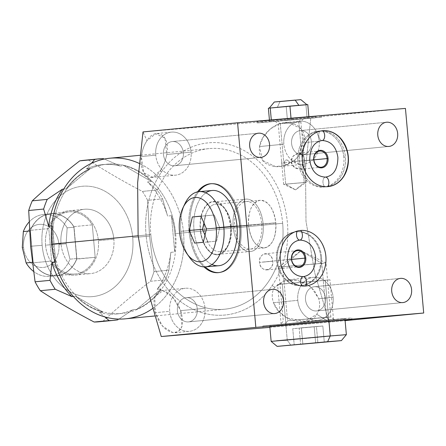 <?xml version="1.0" encoding="UTF-8"?>
<svg xmlns="http://www.w3.org/2000/svg" width="446" height="446" viewBox="0 0 446 446"><rect width="100%" height="100%" fill="white"/><g stroke="black" fill="none" stroke-linecap="round" stroke-linejoin="round"><path stroke-width="0.33" stroke-dasharray="2.23 1.67" d="M30.356 230.604A31.081 25.494 84.5 0 0 30.228 230.939L29.503 231.006L30.228 230.939L33.026 262.259A31.081 25.494 84.5 0 0 33.21 262.566A31.081 25.494 84.5 0 0 56.536 275.661A31.081 25.494 84.5 0 0 76.718 258.842A31.081 25.494 84.5 0 0 76.846 258.507L69.95 259.176A31.081 25.494 -95.5 0 1 49.64 276.33A31.081 25.494 -95.5 0 1 33.522 271.391A31.081 25.494 84.5 0 0 69.95 259.176L66.12 243.75L67.156 227.856L74.053 227.187A31.081 25.494 84.5 0 0 73.869 226.88A31.081 25.494 84.5 0 0 50.543 213.785A31.081 25.494 84.5 0 0 30.356 230.604L30.334 230.348A31.22 25.606 -95.5 0 1 73.846 226.624L73.869 226.88A31.081 25.494 84.5 0 0 30.356 230.604L33.21 262.566A31.081 25.494 84.5 0 0 76.718 258.842L76.745 259.098A31.22 25.606 -95.5 0 1 33.233 262.822L33.21 262.566A31.081 25.494 -95.5 0 1 33.026 262.259L32.329 262.326L33.026 262.259L30.228 230.939A31.081 25.494 -95.5 0 1 30.356 230.604L30.334 230.348A31.22 25.606 -95.5 0 1 50.532 213.651A31.22 25.606 -95.5 0 1 73.846 226.624L92.283 224.84A31.22 25.606 84.5 0 0 68.968 211.867A31.22 25.606 84.5 0 0 48.776 228.564L30.334 230.348L48.776 228.564L51.675 261.038A31.22 25.606 84.5 0 0 95.182 257.314L92.283 224.84A31.22 25.606 84.5 0 0 48.776 228.564L51.675 261.038A31.22 25.606 84.5 0 0 74.989 274.011A31.22 25.606 84.5 0 0 95.182 257.314L76.745 259.098A31.22 25.606 -95.5 0 1 56.547 275.795A31.22 25.606 -95.5 0 1 33.233 262.822L51.675 261.038L33.233 262.822L30.356 230.604M29.068 222.063A31.081 25.494 -95.5 0 1 43.647 214.454A31.081 25.494 -95.5 0 1 67.156 227.856A31.081 25.494 84.5 0 0 29.068 222.063M22.3 247.502L23.588 247.424A21.625 17.734 -95.5 0 1 39.332 224.377A21.625 17.734 -95.5 0 1 58.922 244.402L66.12 243.75L58.922 244.402A21.625 17.734 -95.5 0 1 43.178 267.449A21.625 17.734 -95.5 0 1 23.588 247.424A21.625 17.734 -95.5 0 1 39.332 224.377A21.625 17.734 -95.5 0 1 58.922 244.402A21.625 17.734 -95.5 0 1 43.178 267.449A21.625 17.734 -95.5 0 1 23.588 247.424L22.3 247.502M76.846 258.507L74.053 227.187L67.156 227.856L66.12 243.75L69.95 259.176L76.846 258.507A31.081 25.494 -95.5 0 1 76.718 258.842L95.182 257.314L92.283 224.84L73.846 226.624L76.718 258.842L73.869 226.88A31.081 25.494 -95.5 0 1 74.053 227.187L76.846 258.507M83.536 160.354A81.088 66.504 -95.5 0 1 88.564 160.097L103.5 158.653L88.564 160.097C104.821 170.695 122.767 181.137 142.397 191.412A81.088 66.504 -95.5 0 1 147.626 200.326L162.567 198.883A81.088 66.504 84.5 0 0 157.332 189.963L142.397 191.412L157.332 189.963L147.576 181.94L151.423 181.567L124.033 165.639A75.006 61.515 -95.5 0 1 151.423 181.567L124.033 165.639L120.186 166.007L103.5 158.653L120.186 166.007A75.006 61.515 84.5 0 0 86.496 168.889L90.348 168.521L66.198 188.859A75.006 61.515 -95.5 0 1 90.348 168.521L66.198 188.859L63.711 189.098L66.198 188.859A75.006 61.515 -95.5 0 1 90.348 168.521L86.496 168.889L91.575 163.269L86.496 168.889A75.006 61.515 -95.5 0 1 102.524 164.624A75.006 61.515 -95.5 0 1 120.186 166.007L124.033 165.639A75.006 61.515 -95.5 0 1 151.423 181.567L147.576 181.94L157.332 189.963A81.088 66.504 -95.5 0 1 162.567 198.883L147.626 200.326L149.538 236.096L153.993 271.62A81.088 66.504 -95.5 0 1 150.419 281.292L165.355 279.843A81.088 66.504 84.5 0 0 168.928 270.176L153.993 271.62L168.928 270.176L170.829 252.33L174.676 251.957L171.442 215.686A75.006 61.515 -95.5 0 1 174.893 233.665A75.006 61.515 -95.5 0 1 174.676 251.957L171.442 215.686L167.59 216.059L162.567 198.883L167.59 216.059A75.006 61.515 84.5 0 0 147.576 181.94A75.006 61.515 -95.5 0 1 167.59 216.059L171.442 215.686A75.006 61.515 -95.5 0 1 174.893 233.665L175.663 233.587A75.006 61.515 84.5 0 0 107.14 164.178A75.006 61.515 84.5 0 0 53.08 244.079L52.31 244.152A75.006 61.515 -95.5 0 1 52.522 225.86L55.761 262.131A75.006 61.515 -95.5 0 1 52.31 244.152A75.006 61.515 -95.5 0 1 52.522 225.86L55.761 262.131L55.009 262.203L55.761 262.131A75.006 61.515 -95.5 0 1 52.31 244.152L53.08 244.079A75.006 61.515 -95.5 0 1 107.703 164.128A75.006 61.515 -95.5 0 1 175.663 233.587L183.535 232.879A80.681 66.17 84.5 0 0 139.18 163.403M132.713 237.567A55.41 45.442 -95.5 0 1 92.361 296.629A55.41 45.442 -95.5 0 1 42.153 245.317A55.41 45.442 -95.5 0 1 82.51 186.255A55.41 45.442 -95.5 0 1 132.713 237.567A55.41 45.442 -95.5 0 1 92.361 296.629A55.41 45.442 -95.5 0 1 42.153 245.317L30.623 246.27L42.153 245.317A55.41 45.442 -95.5 0 1 82.51 186.255A55.41 45.442 -95.5 0 1 132.713 237.567L149.538 236.096L132.713 237.567M113.847 239.179A32.324 26.515 84.5 0 0 84.562 209.241A32.324 26.515 84.5 0 0 61.018 243.7A32.324 26.515 84.5 0 0 90.309 273.638A32.324 26.515 84.5 0 0 113.847 239.179A32.324 26.515 84.5 0 0 84.316 209.263A32.324 26.515 84.5 0 0 61.018 243.7L45.564 245.2A32.324 26.515 -95.5 0 1 68.862 210.763A32.324 26.515 -95.5 0 1 98.393 240.678L113.847 239.179L98.393 240.678A32.324 26.515 -95.5 0 1 75.095 275.115A32.324 26.515 -95.5 0 1 45.564 245.2L61.018 243.7A32.324 26.515 84.5 0 0 90.549 273.615A32.324 26.515 84.5 0 0 113.847 239.179M109.828 158.213A80.681 66.17 -95.5 0 1 183.535 232.879L175.663 233.587A75.006 61.515 -95.5 0 1 121.039 313.538A75.006 61.515 -95.5 0 1 53.08 244.079L51.675 244.163L53.08 244.079A75.006 61.515 84.5 0 0 121.596 313.488A75.006 61.515 84.5 0 0 175.663 233.587L174.893 233.665A75.006 61.515 -95.5 0 1 174.676 251.957L170.829 252.33A75.006 61.515 -95.5 0 1 157.159 289.331A75.006 61.515 84.5 0 0 170.829 252.33L168.928 270.176A81.088 66.504 -95.5 0 1 165.355 279.843L157.159 289.331L161.006 288.958A75.006 61.515 -95.5 0 1 136.855 309.295L133.008 309.669A75.006 61.515 -95.5 0 1 116.98 313.934A75.006 61.515 -95.5 0 1 99.319 312.551L104.944 316.95L99.319 312.551L103.165 312.178A75.006 61.515 -95.5 0 1 75.781 296.25L73.4 296.478L75.781 296.25L103.165 312.178A75.006 61.515 -95.5 0 1 75.781 296.25L103.165 312.178L99.319 312.551A75.006 61.515 84.5 0 0 133.008 309.669L117.883 319.827L133.008 309.669L136.855 309.295L161.006 288.958A75.006 61.515 -95.5 0 1 136.855 309.295L161.006 288.958L157.159 289.331L165.355 279.843L150.419 281.292C132.914 294.778 117.092 308.102 102.948 321.271L117.883 319.827L102.948 321.271A81.088 66.504 -95.5 0 1 99.168 321.772M51.753 225.938L52.522 225.86L51.753 225.938M102.948 321.271C117.092 308.102 132.914 294.778 150.419 281.292A81.088 66.504 84.5 0 0 153.993 271.62L149.538 236.096L147.626 200.326A81.088 66.504 84.5 0 0 142.397 191.412C122.767 181.137 104.821 170.695 88.564 160.097A81.088 66.504 84.5 0 0 87.344 160.12M282.664 223.279A80.681 66.17 84.5 0 0 208.957 148.618A80.681 66.17 84.5 0 0 150.804 234.563L138.154 235.789L150.804 234.563A80.681 66.17 84.5 0 0 224.505 309.229A80.681 66.17 84.5 0 0 282.664 223.279L183.535 232.879L282.664 223.279A80.681 66.17 84.5 0 0 209.559 148.563A80.681 66.17 84.5 0 0 150.804 234.563A80.681 66.17 84.5 0 0 223.903 309.284A80.681 66.17 84.5 0 0 282.664 223.279M152.565 308.548A80.681 66.17 84.5 0 0 183.535 232.879A80.681 66.17 -95.5 0 1 125.376 318.823M45.564 245.2A32.324 26.515 -95.5 0 1 69.108 210.741A32.324 26.515 -95.5 0 1 98.393 240.678A32.324 26.515 -95.5 0 1 74.85 275.137A32.324 26.515 -95.5 0 1 45.564 245.2M161.318 172.284A86.491 70.936 -95.5 0 1 261.272 163.732A86.491 70.936 -95.5 0 1 272.149 285.563A86.491 70.936 -95.5 0 1 172.189 294.115A86.491 70.936 -95.5 0 1 161.318 172.284A86.491 70.936 -95.5 0 1 261.272 163.732A86.491 70.936 -95.5 0 1 272.149 285.563L274.797 287.269L286.36 280.071L296.049 279.915L306.173 283.511L314.246 290.318L318.762 298.708C320.367 304.685 319.687 309.853 316.727 314.207L305.343 321.432L286.923 317.942L278.639 311.219L273.465 302.7L297.789 300.342A21.625 17.734 -95.5 0 1 313.538 277.295A21.625 17.734 -95.5 0 1 333.129 297.32A21.625 17.734 -95.5 0 1 317.379 320.367A21.625 17.734 -95.5 0 1 297.789 300.342A21.625 17.734 84.5 0 0 317.541 320.351A21.625 17.734 84.5 0 0 333.129 297.32L318.762 298.708L333.129 297.32A21.625 17.734 84.5 0 0 313.376 277.312A21.625 17.734 84.5 0 0 297.789 300.342L273.465 302.7C271.452 296.462 271.898 291.322 274.797 287.269L283.361 280.913L297.008 280.088L310.968 286.923L318.762 298.708C320.367 304.685 319.687 309.853 316.727 314.207L329.115 322.174L345.115 320.624L329.115 322.174L314.815 273.108L305.995 221.227L305.482 168.538L310.856 117.571L142.993 131.932L146.979 140.707L155.687 133.75L164.987 138.115L166.765 154.494C165.433 161.051 163.336 166.352 160.465 170.405L152.515 177.252L143.751 172.736L141.382 156.552L155.749 155.163A21.625 17.734 -95.5 0 1 171.498 132.111A21.625 17.734 -95.5 0 1 191.089 152.136A21.625 17.734 -95.5 0 1 175.339 175.189A21.625 17.734 -95.5 0 1 155.749 155.163A21.625 17.734 84.5 0 0 175.501 175.172A21.625 17.734 84.5 0 0 191.089 152.136L166.765 154.494L191.089 152.136A21.625 17.734 84.5 0 0 171.336 132.127A21.625 17.734 84.5 0 0 155.749 155.163L141.382 156.552C142.157 150.347 144.025 145.067 146.979 140.707C154.823 127.015 170.79 133.767 166.765 154.494C165.433 161.051 163.336 166.352 160.465 170.405L161.318 172.284L160.465 170.405C153.558 183.93 138.739 177.062 141.382 156.552C142.157 150.347 144.025 145.067 146.979 140.707L142.993 131.932L310.856 117.571L405.442 108.411L310.856 117.571L305.482 168.538L305.995 221.227L314.815 273.108L329.115 322.174L316.727 314.207C310.082 327.788 280.322 322.369 273.465 302.7C271.452 296.462 271.898 291.322 274.797 287.269L272.149 285.563A86.491 70.936 -95.5 0 1 172.189 294.115A86.491 70.936 -95.5 0 1 161.318 172.284M269.897 327.364L329.115 322.174L269.897 327.364M345.065 320.094L269.847 326.807L345.065 320.094M188.97 230.666A44.622 25.533 85.1 0 1 197.522 191.852A44.622 25.533 -94.9 0 0 188.97 230.666L190.091 230.571A44.622 25.533 -94.9 0 0 205.16 266.886A44.622 25.533 85.1 0 1 190.091 230.571A44.622 25.533 85.1 0 1 198.726 191.657A44.622 25.533 -94.9 0 0 190.091 230.571L188.97 230.666A44.622 25.533 -94.9 0 0 203.945 266.892A44.622 25.533 85.1 0 1 188.97 230.666M315.69 116.456L262.677 120.989L315.69 116.456L315.807 117.8L257.504 122.94L321.611 117.186L262.8 122.338L262.677 120.989L298.859 117.699L315.69 116.456L256.879 121.607L262.677 120.989L262.8 122.338L256.996 122.951L315.807 117.8L315.69 116.456M316.543 310.946A12.165 9.974 84.5 0 0 325.402 297.978A12.165 9.974 84.5 0 0 314.38 286.717A12.165 9.974 84.5 0 0 305.521 299.684A12.165 9.974 84.5 0 0 316.543 310.946L402.738 302.6L316.543 310.946A12.165 9.974 -95.5 0 1 305.527 299.734A12.165 9.974 -95.5 0 1 314.285 286.722A12.165 9.974 -95.5 0 1 314.38 286.717A12.165 9.974 -95.5 0 1 325.396 297.928A12.165 9.974 -95.5 0 1 316.632 310.94A12.165 9.974 -95.5 0 1 316.543 310.946M319.197 141.176A21.625 17.734 -95.5 0 1 303.447 164.223A21.625 17.734 -95.5 0 1 283.857 144.197A21.625 17.734 -95.5 0 1 299.601 121.15A21.625 17.734 -95.5 0 1 319.197 141.176L304.824 142.569L301.881 151.634L295.18 159.746L285.641 165.171L275.606 166.637L262.543 160.409L259.527 146.556L283.857 144.197A21.625 17.734 84.5 0 0 303.609 164.212A21.625 17.734 84.5 0 0 319.197 141.176A21.625 17.734 84.5 0 0 299.439 121.167A21.625 17.734 84.5 0 0 283.857 144.197L259.527 146.556L263.095 137.245L270.125 129.078L279.179 123.876L288.361 122.488L301.072 128.732L304.824 142.569L319.197 141.176M302.605 154.801A12.165 9.974 84.5 0 0 311.464 141.839A12.165 9.974 84.5 0 0 300.442 130.572A12.165 9.974 84.5 0 0 291.584 143.54A12.165 9.974 84.5 0 0 302.605 154.801L388.806 146.455L302.605 154.801A12.165 9.974 -95.5 0 1 291.589 143.595A12.165 9.974 -95.5 0 1 300.353 130.583A12.165 9.974 -95.5 0 1 300.442 130.572A12.165 9.974 -95.5 0 1 311.459 141.783A12.165 9.974 -95.5 0 1 302.695 154.795A12.165 9.974 -95.5 0 1 302.605 154.801M174.503 165.761A12.165 9.974 84.5 0 0 183.356 152.8A12.165 9.974 84.5 0 0 172.34 141.533A12.165 9.974 84.5 0 0 163.481 154.5A12.165 9.974 84.5 0 0 174.503 165.761L260.698 157.416L174.503 165.761A12.165 9.974 -95.5 0 1 163.487 154.556A12.165 9.974 -95.5 0 1 172.245 141.544A12.165 9.974 -95.5 0 1 172.34 141.533A12.165 9.974 -95.5 0 1 183.356 152.744A12.165 9.974 -95.5 0 1 174.592 165.756A12.165 9.974 -95.5 0 1 174.503 165.761M205.026 308.281A21.625 17.734 -95.5 0 1 189.277 331.328A21.625 17.734 -95.5 0 1 169.686 311.302A21.625 17.734 -95.5 0 1 185.43 288.255A21.625 17.734 -95.5 0 1 205.026 308.281L180.697 310.633L181.823 326.979L178.233 331.651L172.942 332.66L162.595 326.193L155.32 312.696L169.686 311.302A21.625 17.734 84.5 0 0 189.439 331.317A21.625 17.734 84.5 0 0 205.026 308.281A21.625 17.734 84.5 0 0 185.274 288.272A21.625 17.734 84.5 0 0 169.686 311.302L155.32 312.696L154.779 296.506L162.991 290.708L172.775 297.259L180.697 310.633L205.026 308.281M188.435 321.906A12.165 9.974 84.5 0 0 197.294 308.944A12.165 9.974 84.5 0 0 186.272 297.677A12.165 9.974 84.5 0 0 177.413 310.645A12.165 9.974 84.5 0 0 188.435 321.906L274.636 313.56L188.435 321.906A12.165 9.974 -95.5 0 1 177.419 310.7A12.165 9.974 -95.5 0 1 186.183 297.688A12.165 9.974 -95.5 0 1 186.272 297.677A12.165 9.974 -95.5 0 1 197.288 308.888A12.165 9.974 -95.5 0 1 188.53 321.9A12.165 9.974 -95.5 0 1 188.435 321.906M386.459 122.243L300.442 130.572L386.459 122.243M258.357 133.209L172.34 141.533L258.357 133.209M272.294 289.348L186.272 297.677L272.294 289.348M400.397 278.388L314.38 286.717L400.397 278.388M304.824 142.569C304.339 154.31 290.023 167.278 276.843 166.676C263.921 165.555 258.15 158.848 259.527 146.556C261.105 134.38 275.383 121.903 286.912 122.46C299.272 123.481 305.242 130.182 304.824 142.569M180.697 310.633C184.616 324.253 182.342 331.623 173.879 332.744C165.611 331.322 159.423 324.643 155.32 312.696C152.175 299.076 154.5 291.717 162.305 290.619C169.709 292.275 175.841 298.943 180.697 310.633M343.788 318.84L351.08 318.009L332.738 319.498L263.569 325.903L343.788 318.84L343.911 320.206L343.788 318.84L262.872 325.926L320.629 320.546L343.788 318.84M328.825 319.877L344.345 318.617L338.18 319.319L270.298 325.296L344.931 318.6L285.819 324.041L287.252 340.114L346.364 334.673L287.252 340.114L290.864 345.276L287.252 340.114L285.819 324.041L269.713 325.312L328.825 319.877L328.942 321.204L328.825 319.877M270.978 326.444L270.856 325.078L270.978 326.444M240.918 225.648A44.622 25.533 -94.9 0 0 211.142 183.707A44.622 25.533 85.1 0 1 211.699 183.646A44.622 25.533 85.1 0 1 240.918 225.648L239.797 225.743L240.918 225.648A44.622 25.533 85.1 0 1 219.309 272.573A44.622 25.533 85.1 0 1 218.746 272.606A44.622 25.533 -94.9 0 0 240.918 225.648M211.978 264.489A37.759 21.603 85.1 0 1 194.004 230.192A37.759 21.603 85.1 0 1 205.846 192.862M304.228 182.542L283.645 184.343L295.531 189.862L285.674 184.126L304.228 182.542L295.531 189.862L304.228 182.542L306.257 182.325L285.674 184.126L280.278 123.693L300.866 121.886L298.831 122.104L304.228 182.542L298.831 122.104L300.866 121.886L280.278 123.693L277.707 121.061L300.727 119.004L303.436 118.809L300.899 119.076L298.831 122.104L278.248 123.904L280.278 123.693L285.674 184.126L295.531 189.862L306.257 182.325L285.674 184.126M304.178 160.794C305.794 149.806 291.461 151.768 290.926 161.926C293.881 172.451 307.762 170.578 304.178 160.794L313.895 159.852L304.178 160.794L300.398 169.229L294.566 167.467L290.926 161.926L293.223 156.15L298.575 153.117L302.717 155.041L304.178 160.794M269.306 108.06L305.939 104.866L307.155 118.541L287.458 120.348L269.601 121.875L291.154 119.79L291.009 118.201L291.154 119.79L309.006 118.262L269.601 121.875L309.006 118.262L308.866 116.674L309.006 118.262L307.155 118.541L305.939 104.866L296.088 105.769L306.87 104.665M295.046 163.303L294.761 160.075L295.046 163.303A8.106 6.651 84.5 0 0 294.761 160.075L295.046 163.303L294.761 160.075A8.106 6.651 -95.5 0 1 295.046 163.303M282.062 164.418L281.772 161.184A8.106 6.651 84.5 0 0 282.062 164.418A8.106 6.651 -95.5 0 1 281.772 161.184L282.062 164.418M284.091 162.634C285.39 159.361 287.235 159.205 289.627 162.16C287.687 165.488 285.841 165.644 284.091 162.634L289.627 162.16C287.146 159.06 285.301 159.222 284.091 162.634C285.886 165.795 287.731 165.639 289.627 162.16L284.091 162.634M300.899 119.076L275.171 121.329L277.707 121.061L280.278 123.693L278.248 123.904L286.198 123.252L298.831 122.104L300.899 119.076L277.707 121.061L300.899 119.076M313.878 159.707L290.926 161.926L313.878 159.707M343.838 157.137A28.081 23.03 84.5 0 0 318.394 131.13A28.081 23.03 84.5 0 0 297.939 161.062A28.081 23.03 84.5 0 0 323.383 187.069A28.081 23.03 84.5 0 0 343.838 157.137L345.427 156.981A28.081 23.03 84.5 0 0 319.983 130.973A28.081 23.03 84.5 0 0 319.771 130.996A28.081 23.03 84.5 0 0 299.528 160.911L297.939 161.062A28.081 23.03 -95.5 0 1 318.182 131.146A28.081 23.03 -95.5 0 1 343.838 157.137A28.081 23.03 -95.5 0 1 323.595 187.052A28.081 23.03 -95.5 0 1 297.939 161.062L299.528 160.911A28.081 23.03 84.5 0 0 324.972 186.919A28.081 23.03 84.5 0 0 325.184 186.896A28.081 23.03 84.5 0 0 345.427 156.981L343.838 157.137M340.203 138.143A28.081 23.03 -95.5 0 1 348.097 156.724L348.097 156.724A28.081 23.03 -95.5 0 1 343.866 175.964M302.405 160.632L302.204 160.649A28.081 23.03 -95.5 0 1 322.447 130.734A28.081 23.03 -95.5 0 1 322.547 130.728A28.081 23.03 -95.5 0 0 302.204 160.649L302.405 160.632M327.961 186.629A28.081 23.03 -95.5 0 1 327.855 186.64A28.081 23.03 -95.5 0 1 327.648 186.657A28.081 23.03 -95.5 0 1 302.204 160.649A28.081 23.03 -95.5 0 0 327.648 186.657L327.648 186.657A28.081 23.03 -95.5 0 0 327.961 186.629M263.475 262.064L272.762 261.239C272.244 250.786 258.173 251.99 259.511 262.376L263.475 262.064L259.511 262.376A8.106 6.651 -95.5 0 1 265.359 253.735A8.106 6.651 -95.5 0 1 272.762 261.239L263.475 262.064M291.606 259.265L259.511 262.376C260.035 272.829 274.106 271.625 272.762 261.239A8.106 6.651 -95.5 0 1 266.92 269.88A8.106 6.651 -95.5 0 1 259.511 262.376L291.606 259.265M320.702 256.773A27.028 22.166 84.5 0 0 296.216 231.742A27.028 22.166 84.5 0 0 276.531 260.553A27.028 22.166 84.5 0 0 301.022 285.585A27.028 22.166 84.5 0 0 320.702 256.773L321.494 256.695A27.028 22.166 84.5 0 0 297.008 231.664A27.028 22.166 84.5 0 0 277.323 260.475L276.531 260.553A27.028 22.166 -95.5 0 1 296.01 231.758A27.028 22.166 -95.5 0 1 320.702 256.773A27.028 22.166 -95.5 0 1 301.223 285.563A27.028 22.166 -95.5 0 1 276.531 260.553L277.323 260.475A27.028 22.166 84.5 0 0 301.814 285.507A27.028 22.166 84.5 0 0 302.014 285.49A27.028 22.166 84.5 0 0 321.494 256.695L320.702 256.773M296.01 231.758L296.802 231.68A27.028 22.166 84.5 0 0 277.323 260.475A27.028 22.166 84.5 0 0 301.814 285.507A5.135 2.938 85.1 0 1 300.771 280.016A5.135 2.938 85.1 0 1 303.196 276.682M319.983 130.973A5.135 2.938 -94.9 0 0 318.985 136.855A5.135 2.938 -94.9 0 0 322.163 140.512A5.135 2.938 85.1 0 1 318.985 136.855A5.135 2.938 85.1 0 1 319.983 130.973A28.081 23.03 84.5 0 0 303.765 141.672A28.081 23.03 84.5 0 0 299.528 160.911A28.081 23.03 84.5 0 0 307.428 179.493A28.081 23.03 84.5 0 0 324.972 186.919A28.081 23.03 84.5 0 0 345.427 156.981A28.081 23.03 84.5 0 0 319.983 130.973M325.468 177.123A5.135 2.938 -94.9 0 0 322.954 181.293A5.135 2.938 -94.9 0 0 324.972 186.919A5.135 2.938 85.1 0 1 322.954 181.293A5.135 2.938 85.1 0 1 325.468 177.123M299.89 240.076A5.135 2.938 85.1 0 1 296.947 237.233A5.135 2.938 85.1 0 1 297.008 231.664A27.028 22.166 84.5 0 1 321.494 256.695A27.028 22.166 84.5 0 1 301.814 285.507M322.034 243.471A27.881 22.869 -95.5 0 1 324.515 269.077M184.025 205.784A37.759 21.603 -94.9 0 0 180.814 231.318L194.004 230.192A37.759 21.603 85.1 0 1 212.285 190.487M218.724 265.732A37.759 21.603 85.1 0 1 194.004 230.192L180.814 231.318A37.759 21.603 85.1 0 1 184.995 203.566M189.611 257.476A37.759 21.603 85.1 0 1 180.814 231.318A37.759 21.603 -94.9 0 0 188.279 255.458M207.936 241.983L216.572 241.147L219.722 227.65L214.236 214.994L205.606 215.831L203.945 222.955L205.606 215.831L201.023 216.221L214.236 214.994L200.984 216.126L214.236 214.994L219.722 227.65L206.47 228.787L219.722 227.65L216.572 241.147L194.685 243.115L207.936 241.983L204.982 235.154L207.936 241.983M287.252 340.114L271.146 341.385M301.39 327.843L322.848 326.004L292.76 328.68L294.198 344.83L292.76 328.68L299.171 328.178L300.598 344.212L299.171 328.178L314.213 326.84L315.645 342.857L314.213 326.84L322.848 326.004L324.287 342.16L322.848 326.004L316.437 326.505L317.875 342.656L316.437 326.505L301.39 327.843L302.834 343.994L301.39 327.843M269.239 108.077L286.237 106.672L277.312 107.436L279.999 101.554L274.312 102.006M295.174 100.088L279.999 101.554L277.312 107.436L306.859 104.726M287.458 120.348L286.237 106.672L287.458 120.348M269.601 121.875L269.44 120.046L269.601 121.875M271.452 121.596L271.302 119.89L271.452 121.596M300.86 99.636L279.999 101.554M300.966 250.769L321.767 263.396L326.043 262.939L282.719 266.736L300.966 250.769L282.719 266.736L326.043 262.939L300.966 250.769L321.767 263.396L326.589 317.413L330.865 316.961L287.542 320.758L282.719 266.736L278.449 267.187L321.767 263.396L278.449 267.187L300.966 250.769M282.719 266.736L287.542 320.758L285.446 323.829L280.657 324.337L299.272 322.809L333.993 319.576L285.446 323.829L287.542 320.758L314.135 318.332L330.86 316.961L326.589 317.413L329.204 320.083L326.589 317.413L321.767 263.396M287.542 320.758L326.589 317.413L287.542 320.758M329.204 320.083L281.069 324.326L329.204 320.083M273.911 223.111L275.79 222.799C273.693 208.421 268.447 200.929 260.057 200.321C251.918 202.529 248.093 210.902 248.578 225.431L273.911 223.111L248.578 225.431A23.889 13.67 85.1 0 1 260.146 200.31A23.889 13.67 85.1 0 1 275.79 222.799L231.468 226.59A23.889 13.67 -94.9 0 0 215.825 204.106A23.889 13.67 -94.9 0 0 204.257 229.227L248.578 225.431C250.674 239.809 255.915 247.301 264.305 247.915C272.445 245.701 276.269 237.333 275.79 222.799L273.911 223.111M230.755 226.635A26.777 15.32 -94.9 0 0 224.516 208.087A26.777 15.32 -94.9 0 0 207.423 204.078A26.777 15.32 -94.9 0 0 200.26 229.584L204.257 229.227A23.889 13.67 85.1 0 1 210.651 206.465A23.889 13.67 85.1 0 1 225.905 210.038A23.889 13.67 85.1 0 1 231.468 226.59L275.79 222.799A23.889 13.67 85.1 0 1 264.216 247.92A23.889 13.67 85.1 0 1 248.578 225.431L204.257 229.227A23.889 13.67 -94.9 0 0 219.9 251.711A23.889 13.67 -94.9 0 0 231.468 226.59A23.889 13.67 85.1 0 1 228.82 244.152A23.889 13.67 85.1 0 1 214.487 250.317A23.889 13.67 85.1 0 1 204.257 229.227L200.26 229.584A26.777 15.32 -94.9 0 0 211.722 253.222A26.777 15.32 -94.9 0 0 227.789 246.315A26.777 15.32 -94.9 0 0 230.755 226.635A26.777 15.32 -94.9 0 0 213.127 201.441A26.777 15.32 -94.9 0 0 200.26 229.584A26.777 15.32 -94.9 0 0 217.888 254.778A26.777 15.32 -94.9 0 0 230.755 226.635M328.808 320.117L285.836 323.796L282.285 283.996L329.962 279.82L325.257 280.322L328.808 320.117L325.257 280.322L277.579 284.498L282.285 283.996L285.836 323.796L281.131 324.292L328.808 320.117M282.285 283.996L325.257 280.322L282.285 283.996M323.294 280.489L284.247 283.829L323.294 280.489M230.482 226.663A26.292 15.041 -94.9 0 0 213.266 201.91A26.292 15.041 -94.9 0 0 200.533 229.562L233.18 226.763A26.292 15.041 85.1 0 1 245.913 199.117A26.292 15.041 85.1 0 1 263.129 223.864L230.482 226.663L263.129 223.864A26.292 15.041 85.1 0 1 250.396 251.516A26.292 15.041 85.1 0 1 233.18 226.763L200.533 229.562A26.292 15.041 -94.9 0 0 217.748 254.309A26.292 15.041 -94.9 0 0 230.482 226.663M233.18 226.763A26.292 15.041 -94.9 0 0 250.496 251.505A26.292 15.041 -94.9 0 0 263.129 223.864A26.292 15.041 -94.9 0 0 245.818 199.128A26.292 15.041 -94.9 0 0 233.18 226.763M261.763 223.998A23.889 13.67 85.1 0 1 250.278 249.113A23.889 13.67 85.1 0 1 234.551 226.635A23.889 13.67 85.1 0 1 246.03 201.52A23.889 13.67 85.1 0 1 261.763 223.998M43.647 214.454L50.543 213.785M56.536 275.661L49.64 276.33M102.524 164.624L107.14 164.178M208.957 148.618L140.027 155.292M116.98 313.934L121.596 313.488M224.505 309.229L154.756 315.98M68.862 210.763L84.316 209.263M75.095 275.115L90.549 273.615M50.532 213.651L68.968 211.867M74.989 274.011L56.547 275.795M303.219 321.739L317.541 320.351M288.997 279.67L313.376 277.312M279.335 166.559L303.609 164.212M285.033 122.561L299.439 121.167M151.127 177.53L175.501 175.172M157.009 133.516L171.336 132.127M175.033 332.71L189.439 331.317M161 290.619L185.274 288.272M388.895 146.45L302.695 154.795M386.554 122.237L300.353 130.583M260.793 157.41L174.592 165.756M258.446 133.198L172.245 141.544M274.725 313.555L188.53 321.9M272.383 289.342L186.183 297.688M402.833 302.594L316.632 310.94M400.486 278.376L314.285 286.722M351.894 319.358L351.771 317.992M262.995 327.292L262.872 325.926M210.579 183.746L211.699 183.646M218.189 272.668L219.309 272.573M303.436 118.809L300.866 121.886L306.257 182.325M321.488 115.843L321.611 117.186M283.645 184.343L278.248 123.904L275.171 121.329M256.879 121.607L256.996 122.951M298.714 153.101L319.721 151.066M319.771 130.996L318.182 131.146M300.275 169.24L321.287 167.205M325.184 186.896L323.595 187.052M297.449 250.63L265.359 253.735M266.92 269.88L299.015 266.769M302.014 285.49L301.223 285.563M303.765 141.672C296.913 155.057 298.134 167.668 307.428 179.493M345.042 319.843L344.931 318.6M269.713 325.312L269.824 326.556M330.865 316.961L326.043 262.939M333.993 319.576L330.86 316.961M278.449 267.187L283.271 321.209L280.657 324.337M215.825 204.106L260.146 200.31M224.516 208.087L225.905 210.038M264.216 247.92L219.9 251.711M227.789 246.315L228.82 244.152M333.513 319.62L329.962 279.82M281.131 324.292L277.579 284.498M213.266 201.91L245.913 199.117M217.748 254.309L250.396 251.516"/><path stroke-width="0.67" d="M29.503 231.006L23.337 231.602A31.081 25.494 -95.5 0 1 29.068 222.063A31.081 25.494 84.5 0 0 23.337 231.602L22.3 247.502L26.13 262.928L32.329 262.326L26.13 262.928A31.081 25.494 84.5 0 0 33.522 271.391A31.081 25.494 -95.5 0 1 26.13 262.928L22.3 247.502L23.337 231.602L29.503 231.006M114.104 320.323A81.088 66.504 84.5 0 0 117.883 319.827A81.088 66.504 -95.5 0 1 109.08 320.579L104.944 316.95L109.08 320.579L94.139 322.023L109.08 320.579A81.088 66.504 84.5 0 0 114.104 320.323L99.168 321.772A81.088 66.504 -95.5 0 1 94.139 322.023C74.515 311.754 56.575 301.318 40.307 290.714L55.243 289.264A81.088 66.504 -95.5 0 1 50.013 280.35L51.914 262.504L55.009 262.203L51.914 262.504L50.013 280.35L35.072 281.794L50.013 280.35A81.088 66.504 84.5 0 0 55.243 289.264L40.307 290.714A81.088 66.504 -95.5 0 1 35.072 281.794L30.623 246.27L28.711 210.506L43.652 209.057A81.088 66.504 -95.5 0 1 47.22 199.384L62.345 189.232L63.711 189.098L62.345 189.232L47.22 199.384A81.088 66.504 84.5 0 0 43.652 209.057L28.711 210.506A81.088 66.504 -95.5 0 1 32.285 200.834L47.22 199.384L32.285 200.834C46.423 187.671 62.245 174.347 79.756 160.855A81.088 66.504 -95.5 0 1 83.536 160.354L98.477 158.91A81.088 66.504 84.5 0 0 94.697 159.406L79.756 160.855L94.697 159.406L91.575 163.269L94.697 159.406A81.088 66.504 -95.5 0 1 103.5 158.653A81.088 66.504 84.5 0 0 98.477 158.91M43.652 209.057L48.675 226.233L51.753 225.938L48.675 226.233L43.652 209.057M55.243 289.264L71.929 296.623L73.4 296.478L71.929 296.623L55.243 289.264M87.344 160.12A81.088 66.504 84.5 0 0 79.756 160.855C62.245 174.347 46.423 187.671 32.285 200.834A81.088 66.504 84.5 0 0 28.711 210.506L30.623 246.27L35.072 281.794A81.088 66.504 84.5 0 0 40.307 290.714C56.575 301.318 74.515 311.754 94.139 322.023A81.088 66.504 84.5 0 0 102.948 321.271M62.345 189.232A75.006 61.515 84.5 0 0 48.675 226.233A75.006 61.515 -95.5 0 1 62.345 189.232M139.18 163.403A80.681 66.17 84.5 0 0 51.675 244.163A80.681 66.17 -95.5 0 1 109.828 158.213L140.027 155.292M154.756 315.98L125.376 318.823A80.681 66.17 -95.5 0 1 51.675 244.163L138.154 235.789L51.675 244.163A80.681 66.17 84.5 0 0 152.565 308.548M51.914 262.504A75.006 61.515 84.5 0 0 71.929 296.623A75.006 61.515 -95.5 0 1 51.914 262.504M423.7 313.014L255.837 327.375L237.579 122.778L405.442 108.411L423.7 313.014L255.837 327.375L161.251 336.535L269.897 327.364L161.251 336.535L255.837 327.375L237.579 122.778L142.993 131.932L137.624 182.905L138.132 235.588L146.957 287.469L161.251 336.535L146.957 287.469L138.132 235.588L137.624 182.905L142.993 131.932L237.579 122.778L405.442 108.411L423.7 313.014L345.115 320.624L423.7 313.014M388.806 146.455A12.165 9.974 84.5 0 0 397.665 133.493A12.165 9.974 84.5 0 0 386.643 122.226A12.165 9.974 84.5 0 0 377.784 135.194A12.165 9.974 84.5 0 0 388.806 146.455A12.165 9.974 84.5 0 0 388.895 146.45A12.165 9.974 84.5 0 0 397.659 133.438A12.165 9.974 84.5 0 0 386.643 122.226L386.643 122.226A12.165 9.974 84.5 0 0 386.554 122.237A12.165 9.974 84.5 0 0 377.79 135.249A12.165 9.974 84.5 0 0 388.806 146.455M260.698 157.416A12.165 9.974 84.5 0 0 269.557 144.454A12.165 9.974 84.5 0 0 258.541 133.187A12.165 9.974 84.5 0 0 249.682 146.154A12.165 9.974 84.5 0 0 260.698 157.416A12.165 9.974 84.5 0 0 260.793 157.41A12.165 9.974 84.5 0 0 269.551 144.398A12.165 9.974 84.5 0 0 258.541 133.187L258.541 133.187A12.165 9.974 84.5 0 0 258.446 133.198A12.165 9.974 84.5 0 0 249.688 146.21A12.165 9.974 84.5 0 0 260.698 157.416M274.636 313.56A12.165 9.974 84.5 0 0 283.494 300.598A12.165 9.974 84.5 0 0 272.473 289.331A12.165 9.974 84.5 0 0 263.614 302.299A12.165 9.974 84.5 0 0 274.636 313.56A12.165 9.974 84.5 0 0 274.725 313.555A12.165 9.974 84.5 0 0 283.489 300.543A12.165 9.974 84.5 0 0 272.473 289.331L272.473 289.331A12.165 9.974 84.5 0 0 272.383 289.342A12.165 9.974 84.5 0 0 263.619 302.355A12.165 9.974 84.5 0 0 274.636 313.56M402.738 302.6A12.165 9.974 84.5 0 0 411.597 289.632A12.165 9.974 84.5 0 0 400.58 278.371A12.165 9.974 84.5 0 0 391.722 291.338A12.165 9.974 84.5 0 0 402.738 302.6A12.165 9.974 84.5 0 0 402.833 302.594A12.165 9.974 84.5 0 0 411.591 289.582A12.165 9.974 84.5 0 0 400.58 278.371L400.58 278.371A12.165 9.974 84.5 0 0 400.486 278.376A12.165 9.974 84.5 0 0 391.727 291.394A12.165 9.974 84.5 0 0 402.738 302.6M348.304 156.702A28.081 23.03 84.5 0 0 322.859 130.695A28.081 23.03 84.5 0 0 302.405 160.632A28.081 23.03 84.5 0 0 327.849 186.64A28.081 23.03 84.5 0 0 348.304 156.702A28.081 23.03 84.5 0 0 322.648 130.717A28.081 23.03 -95.5 0 1 348.097 156.724A28.081 23.03 -95.5 0 1 327.961 186.629A28.081 23.03 -95.5 0 0 343.866 175.964C350.718 162.573 349.497 149.968 340.203 138.143A28.081 23.03 -95.5 0 0 322.653 130.717A28.081 23.03 84.5 0 0 302.405 160.632A28.081 23.03 84.5 0 0 328.061 186.618A28.081 23.03 84.5 0 0 348.304 156.702L348.304 156.702M300.604 230.459A27.881 22.869 84.5 0 0 280.3 260.18A27.881 22.869 84.5 0 0 305.56 286.003A27.881 22.869 84.5 0 0 325.864 256.283A27.881 22.869 84.5 0 0 300.604 230.459A5.135 2.938 85.1 0 1 302.388 236.101A5.135 2.938 85.1 0 1 299.89 240.076A5.135 2.938 -94.9 0 0 302.388 236.101A5.135 2.938 -94.9 0 0 300.604 230.459A27.881 22.869 -95.5 0 1 322.034 243.471C326.288 251.678 327.113 260.213 324.515 269.077A27.881 22.869 -95.5 0 1 305.56 286.003A27.881 22.869 -95.5 0 1 280.3 260.18A27.881 22.869 -95.5 0 1 300.604 230.459M270.978 326.444L351.894 319.358L270.978 326.444M197.522 191.852A44.622 25.533 85.1 0 1 223.217 188.123A44.622 25.533 85.1 0 1 239.797 225.743A44.622 25.533 85.1 0 1 230.03 266.056A44.622 25.533 85.1 0 1 203.945 266.892A44.622 25.533 -94.9 0 0 218.189 272.668A44.622 25.533 -94.9 0 0 239.797 225.743A44.622 25.533 -94.9 0 0 210.579 183.746A44.622 25.533 -94.9 0 0 197.522 191.852M211.142 183.707A44.622 25.533 -94.9 0 0 198.726 191.657A44.622 25.533 85.1 0 1 211.142 183.707M205.16 266.886A44.622 25.533 -94.9 0 0 218.746 272.606A44.622 25.533 85.1 0 1 205.16 266.886M205.846 192.862A37.759 21.603 85.1 0 1 237.01 226.027A37.759 21.603 85.1 0 1 211.978 264.489M313.895 159.852L327.13 158.57A8.106 6.651 84.5 0 0 319.721 151.066A8.106 6.651 84.5 0 0 313.878 159.707A8.106 6.651 -95.5 0 1 319.782 151.06A8.106 6.651 -95.5 0 1 327.13 158.57L328.066 158.486A8.786 7.203 84.5 0 0 320.111 150.352A8.786 7.203 84.5 0 0 313.711 159.713L313.878 159.707A8.106 6.651 84.5 0 0 321.287 167.205A8.106 6.651 84.5 0 0 327.13 158.57L313.895 159.852M328.066 158.486A8.786 7.203 -95.5 0 1 321.672 167.852A8.786 7.203 -95.5 0 1 313.711 159.713A8.786 7.203 -95.5 0 1 320.111 150.352A8.786 7.203 -95.5 0 1 328.066 158.486L327.13 158.57A8.106 6.651 -95.5 0 1 321.226 167.211A8.106 6.651 -95.5 0 1 313.878 159.707L313.711 159.713A8.786 7.203 84.5 0 0 321.672 167.852A8.786 7.203 84.5 0 0 328.066 158.486M322.547 130.728A28.081 23.03 -95.5 0 1 322.653 130.717A5.135 2.938 85.1 0 1 324.671 136.337A5.135 2.938 85.1 0 1 322.163 140.512A5.135 2.938 -94.9 0 0 324.671 136.337A5.135 2.938 -94.9 0 0 322.653 130.717A28.081 23.03 -95.5 0 0 322.547 130.728M291.623 259.416L304.858 258.134A8.106 6.651 84.5 0 0 297.449 250.63A8.106 6.651 84.5 0 0 291.606 259.265A8.106 6.651 -95.5 0 1 297.51 250.624A8.106 6.651 -95.5 0 1 304.858 258.134L305.794 258.05A8.786 7.203 84.5 0 0 297.839 249.911A8.786 7.203 84.5 0 0 291.439 259.277L291.606 259.265A8.106 6.651 84.5 0 0 299.015 266.769A8.106 6.651 84.5 0 0 304.858 258.134L291.623 259.416M305.794 258.05A8.786 7.203 -95.5 0 1 299.4 267.41A8.786 7.203 -95.5 0 1 291.439 259.277A8.786 7.203 -95.5 0 1 297.839 249.911A8.786 7.203 -95.5 0 1 305.794 258.05L304.858 258.134A8.106 6.651 -95.5 0 1 298.954 266.775A8.106 6.651 -95.5 0 1 291.606 259.265L291.439 259.277A8.786 7.203 84.5 0 0 299.4 267.41A8.786 7.203 84.5 0 0 305.794 258.05M299.89 240.076C308.693 240.617 313.939 246.231 315.617 256.918C315.523 268.687 311.38 275.277 303.196 276.682A5.135 2.938 85.1 0 1 306.324 280.144A5.135 2.938 85.1 0 1 305.56 286.003A5.135 2.938 -94.9 0 0 306.324 280.144A5.135 2.938 -94.9 0 0 303.196 276.682C294.388 276.141 289.147 270.527 287.469 259.84C287.558 248.071 291.701 241.481 299.89 240.076A5.135 2.938 -94.9 0 1 296.947 237.233A5.135 2.938 -94.9 0 1 297.008 231.664A27.028 22.166 84.5 0 0 296.802 231.68M327.648 186.657A5.135 2.938 -94.9 0 0 328.641 180.775A5.135 2.938 -94.9 0 0 325.468 177.123A5.135 2.938 85.1 0 1 328.641 180.775A5.135 2.938 85.1 0 1 327.648 186.657M303.196 276.682A5.135 2.938 -94.9 0 0 300.771 280.016A5.135 2.938 -94.9 0 0 301.814 285.507M199.1 191.618L212.285 190.487A37.759 21.603 85.1 0 1 237.01 226.027L223.825 227.159A37.759 21.603 -94.9 0 0 199.1 191.618A37.759 21.603 -94.9 0 0 184.025 205.784M183.033 207.68L184.995 203.566A37.759 21.603 85.1 0 1 207.658 193.82A37.759 21.603 85.1 0 1 223.825 227.159L216.215 227.845A32.274 18.464 -94.9 0 0 202.395 199.351A32.274 18.464 -94.9 0 0 183.033 207.68A32.274 18.464 -94.9 0 0 179.459 231.402A32.274 18.464 -94.9 0 0 200.706 261.769A32.274 18.464 -94.9 0 0 216.215 227.845A32.274 18.464 -94.9 0 0 194.969 197.478A32.274 18.464 -94.9 0 0 179.459 231.402A32.274 18.464 -94.9 0 0 186.974 253.757A32.274 18.464 -94.9 0 0 207.574 258.591A32.274 18.464 -94.9 0 0 216.215 227.845L237.01 226.027A37.759 21.603 85.1 0 1 218.724 265.732L205.539 266.859A37.759 21.603 -94.9 0 0 223.825 227.159A37.759 21.603 85.1 0 1 213.712 263.129A37.759 21.603 85.1 0 1 189.611 257.476L186.974 253.757M203.32 242.278L194.685 243.115L189.204 230.459L192.354 216.962L200.984 216.126L206.47 228.787L203.32 242.278L194.685 243.115L189.204 230.459L192.354 216.962L200.984 216.126L206.47 228.787L203.32 242.278M188.279 255.458A37.759 21.603 -94.9 0 0 205.539 266.859M203.945 222.955L202.456 229.322L204.982 235.154L202.456 229.322L189.204 230.459L202.456 229.322L203.945 222.955M201.023 216.221L192.354 216.962L201.023 216.221M341.391 340.627L277.602 346.347L341.391 340.627L346.364 334.673L330.263 335.95L328.942 321.204L330.263 335.95L346.364 334.673L345.042 319.843M269.824 326.556L271.146 341.385L330.263 335.95L327.626 341.714L277.1 346.364L340.889 340.638L327.626 341.714L330.263 335.95L276.587 340.8L287.252 340.114M294.198 344.83L324.287 342.16L294.198 344.83M268.38 108.2L307.785 104.587L289.933 106.115L291.009 118.201L289.933 106.115L268.38 108.2L269.44 120.046L268.38 108.2M306.859 104.726L298.859 105.351L295.174 100.088L298.859 105.351L306.926 104.71L300.86 99.636L279.999 101.554M308.866 116.674L307.785 104.587L308.866 116.674M271.302 119.89L270.231 107.921L271.302 119.89M269.306 108.06L274.312 102.006L295.174 100.088M322.163 140.512C330.965 141.053 336.212 146.667 337.89 157.354C337.795 169.129 333.653 175.713 325.468 177.123C316.66 176.577 311.42 170.963 309.741 160.276C309.831 148.507 313.973 141.917 322.163 140.512M271.146 341.385L277.1 346.364"/></g></svg>
